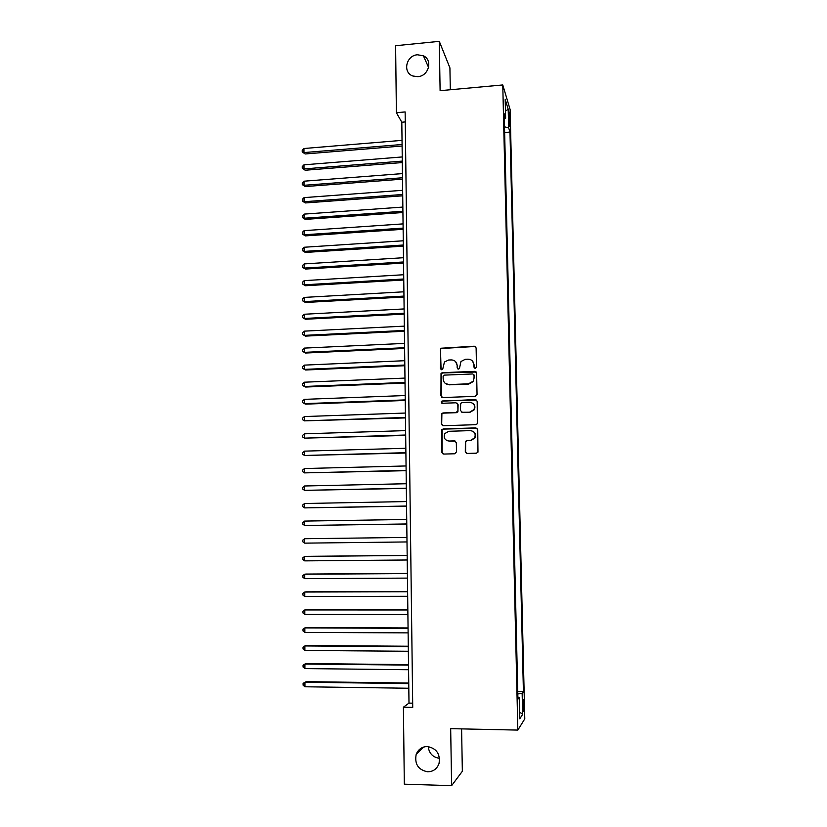<?xml version="1.0" encoding="UTF-8"?>
<svg xmlns="http://www.w3.org/2000/svg" width="827" height="827" viewBox="0 0 827 827"><rect width="100%" height="100%" fill="white"/><g stroke="black" fill="none" stroke-linecap="round" stroke-linejoin="round"><path stroke-width="1.24" d="M475.256 368.387L476.497 367.074L476.114 347.919L474.274 346.203L440.698 348.25L440.481 368.594L441.763 369.793L442.672 369.349L444.45 362.009L448.585 360.024L451.284 359.91C454.767 360.107 456.721 361.937 457.135 365.41L457.176 367.891L458.458 369.09L459.419 368.604L460.97 361.492L465.312 359.29L468.02 359.176C471.524 359.373 473.489 361.213 473.912 364.697L473.964 367.178L475.256 368.387M427.332 746.543C421.977 746.698 418.266 749.314 416.177 754.389C414.43 764.096 418.266 769.906 427.683 771.818C433.255 771.663 437.038 768.893 439.034 763.517C440.429 753.945 436.532 748.29 427.332 746.543M428.179 746.595C429.13 753.48 432.914 757.387 439.54 758.318M417.521 54.778C406.088 55.357 402.335 72.621 412.931 76.022L417.831 76.653C428.737 76.146 433.059 59.978 423.403 55.822L417.521 54.778M523.977 704.521L523.512 699.518C523.026 698.991 522.798 701.224 522.829 706.237L523.295 711.241C523.791 711.758 524.018 709.514 523.977 704.521M465.312 451.645L467.162 453.434L476.383 453.186L477.975 452.162L477.737 429.658L475.887 427.879L443.262 428.913L441.804 429.72L441.835 452.297L443.665 454.075L454.716 453.775L456.494 451.893L456.328 442.652L454.488 440.874L449.009 441.039C444.668 440.202 443.303 437.69 444.916 433.503L448.854 431.291L470.336 430.619C474.512 431.322 475.97 433.73 474.698 437.814L470.522 440.409L466.924 440.512L465.384 441.442L465.312 451.645L466.469 453.31M450.312 89.75L449.919 67.897L439.292 41.35L440.109 90.681L502.775 84.954L517.836 730.086L450.674 728.659L451.614 785.65L404.32 784.172L403.411 707.188L412.735 707.343L405.137 111.934L396.391 112.71L401.808 122.22L408.993 703.115L403.411 707.188M439.292 41.35L395.606 45.723L396.391 112.71M475.256 396.35L477.045 394.469L476.621 373.08L474.77 371.344L442.342 372.688L441.029 373.339L440.925 395.823L442.745 397.56L475.256 396.35M477.179 401.281L477.375 423.734L475.814 424.685L443.21 425.729L441.38 423.972L441.577 413.696L443.003 412.942L456.163 412.487L457.941 410.605L457.827 404.527L455.987 402.78L442.3 403.276L441.287 401.25L475.329 399.534L477.179 401.281M508.719 115.501L509.556 126.386L509.908 119.357L509.153 112.152L508.719 115.501M502.775 84.954L510.114 109.546L524.783 718.859L517.836 730.086M517.743 691.651L523.419 691.734L509.98 132.072L508.646 127.823L504.511 126.831M523.419 691.734L522.147 693.46L522.643 714.394L519.79 718.808L519.284 697.347L517.919 699.208L504.201 113.754L505.638 118.292L505.194 99.354L508.202 109.298L508.646 127.823M451.614 785.65L462.345 771.281L461.6 728.897M405.271 121.92L401.808 122.22M412.683 703.177L408.993 703.115M504.646 132.516L509.98 132.072M504.325 118.954L505.638 118.292M519.284 697.347L517.867 697.109M517.795 693.936L522.147 693.46M505.462 111.025L508.202 109.298M522.643 714.394L519.625 712.006M474.45 368.139L474.171 364.965L472.517 361.079M455.563 361.595L457.414 365.679L457.713 368.883M475.814 346.968L474.533 346.503L441.008 348.549L440.491 349.852L441.08 369.628M476.238 372.016L442.652 372.956L441.339 373.597L441.236 396.04L441.825 397.332M474.119 375.169L472.827 373.959L444.357 375.127L443.117 376.44L443.169 379.045C443.572 382.529 445.515 384.369 449.009 384.586L468.485 383.821L473.137 381.237L474.171 377.794L473.871 374.455M445.433 383.49L449.009 384.586M474.378 375.427L473.395 381.474L468.754 384.059L449.309 384.824M457.248 403.235L458.117 404.734L457.92 411.856L456.452 412.683L443.313 413.138L441.887 413.893L441.69 424.148L442.435 425.585M476.672 400.072L442.569 400.961L441.597 401.467L441.732 403.152M469.881 412.011L473.943 409.623C475.391 405.478 473.974 403.028 469.695 402.284L462.138 402.553L460.67 403.369L460.474 410.523L462.314 412.27L470.149 412.208L474.202 409.82C475.422 407.37 475.018 405.24 473.013 403.442M461.373 412.042L462.314 412.27M470.149 412.208L462.593 412.466M473.209 431.456C475.515 433.141 476.104 435.312 474.967 437.969L470.79 440.564L467.193 440.667L465.653 441.597L465.591 451.78M446.89 440.605L449.009 441.039M455.512 441.163L449.319 441.194M477.076 428.283L443.572 429.089L442.114 429.885L442.145 452.431L443.086 453.992M402.025 140.363L303.954 148.509L303.964 152.581L305.163 153.967L402.098 146.007M305.163 153.967L302.217 151.951L303.964 152.581L402.077 144.498M302.217 151.951L302.217 150.328L303.954 148.509M402.232 156.944L303.985 164.821L303.995 168.915L305.194 170.238L402.304 162.547M305.194 170.238L302.248 168.253L303.995 168.915L402.284 161.1M302.248 168.253L302.237 166.62L303.985 164.821M402.439 173.598L304.016 181.196L304.026 185.3L305.225 186.561L402.511 179.149M305.225 186.561L302.268 184.607L304.026 185.3L402.491 177.764M302.268 184.607L302.268 182.974L304.016 181.196M402.646 190.303L304.047 197.622L304.057 201.736L305.256 202.946L402.718 195.813M305.256 202.946L302.3 201.023L304.057 201.736L402.697 194.49M302.3 201.023L302.3 199.379L304.047 197.622M402.852 207.07L304.078 214.11L304.088 218.235L305.297 219.393L402.925 212.529M305.297 219.393L302.331 217.491L304.088 218.235L402.904 211.267M302.331 217.491L302.32 215.847L304.078 214.11M403.059 223.89L304.109 230.65L304.119 234.796L305.328 235.891L403.131 229.306M305.328 235.891L302.351 234.02L304.119 234.796L403.111 228.107M302.351 234.02L302.351 232.366L304.109 230.65M403.276 240.781L304.14 247.252L304.15 251.408L305.359 252.442L403.338 246.146M305.359 252.442L302.382 250.612L304.15 251.408L403.328 245.009M302.382 250.612L302.382 248.948L304.14 247.252M403.483 257.724L304.171 263.906L304.181 268.082L305.39 269.064L403.545 263.048M305.39 269.064L302.413 267.255L304.181 268.082L403.535 261.973M302.413 267.255L302.403 265.591L304.171 263.906M403.69 274.74L304.202 280.632L304.212 284.819L305.421 285.739L403.762 280.002M305.421 285.739L302.434 283.961L304.212 284.819L403.741 278.999M302.434 283.961L302.434 282.286L304.202 280.632M403.907 291.807L304.233 297.41L304.243 301.607L305.452 302.475L403.969 297.027M305.452 302.475L302.465 300.728L304.243 301.607L403.958 296.087M302.465 300.728L302.465 299.054L304.233 297.41M404.114 308.936L304.264 314.25L304.274 318.467L305.494 319.263L404.176 314.105M305.494 319.263L302.496 317.558L304.274 318.467L404.165 313.237M302.496 317.558L302.486 315.873L304.264 314.25M404.331 326.138L304.295 331.141L304.305 335.38L305.525 336.113L404.393 331.255M305.525 336.113L302.517 334.439L304.305 335.38L404.382 330.438M302.517 334.439L302.517 332.743L304.295 331.141M404.537 343.391L304.326 348.105L304.336 352.354L305.556 353.026L404.61 348.456M305.556 353.026L302.548 351.382L304.336 352.354L404.599 347.712M302.548 351.382L302.548 349.687L304.326 348.105M404.754 360.706L304.357 365.12L304.367 369.39L305.587 370L404.817 365.73M304.357 365.12L302.568 366.681L302.579 368.387L304.367 369.39L404.806 365.048M404.972 378.094L304.388 382.198L304.398 386.478L305.628 387.036L405.034 383.066M304.388 382.198L302.599 383.738L302.599 385.454L304.398 386.478L405.023 382.446M405.189 395.544L304.419 399.348L304.429 403.638L305.659 404.134L405.251 400.454M304.419 399.348L302.63 400.868L302.63 402.584L304.429 403.638L405.24 399.906M405.406 413.045L304.45 416.55L304.46 420.86L405.468 417.914M304.45 416.55L302.661 418.048L302.661 419.765L304.46 420.86L405.457 417.439M405.623 430.619L304.481 433.813L304.491 438.134L405.685 435.436M304.481 433.813L302.682 435.291L302.692 437.018L304.491 438.134L405.675 435.023M405.84 448.265L304.512 451.139L304.522 455.481L405.902 453.02M304.512 451.139L302.713 452.596L302.723 454.333L304.522 455.481L405.892 452.679M406.057 465.963L304.543 468.527L304.553 472.889L406.119 470.677M304.543 468.527L302.744 469.963L302.744 471.71L304.553 472.889L406.119 470.398M406.284 483.733L304.584 485.987L304.584 490.359L406.336 488.395M304.584 485.987L302.775 487.392L302.775 489.139L304.584 490.359L406.336 488.188M406.502 501.565L304.615 503.498L304.615 507.892L406.553 506.176M304.615 503.498L302.806 504.894L302.806 506.641L304.615 507.892L406.553 506.041M406.719 519.47L304.646 521.082L304.656 525.486L406.781 524.018M304.646 521.082L302.827 522.447L302.837 524.204L304.656 525.486L406.781 523.956M406.946 537.436L304.677 538.718L304.687 543.143L406.998 541.943M304.687 543.143L302.868 541.84L302.858 540.072L304.677 538.718M407.163 555.403L305.959 556.354L304.708 556.426L304.718 560.871L407.225 559.993M407.163 555.475L304.708 556.426L302.889 557.76L302.889 559.528L304.718 560.871M407.391 573.442L305.99 574.062L304.739 574.207L304.75 578.662L407.453 578.104M407.391 573.576L304.739 574.207L302.92 575.509L302.92 577.287L304.75 578.662M407.618 591.532L306.031 591.832L304.77 592.039L304.781 596.515L407.67 596.298M407.618 591.739L304.77 592.039L302.951 593.321L302.951 595.109L304.781 596.515M407.835 609.695L306.062 609.664L304.812 609.944L304.812 614.43L407.897 614.544M407.845 609.975L304.812 609.944L302.982 611.205L302.982 612.993L304.812 614.43M408.062 627.931L306.104 627.569L304.843 627.92L304.853 632.417L408.125 632.872M408.073 628.282L304.843 627.92L303.013 629.151L303.013 630.949L304.853 632.417M408.29 646.228L306.135 645.536L304.874 645.949L304.884 650.467L408.352 651.262M408.3 646.652L304.874 645.949L303.033 647.169L303.044 648.968L304.884 650.467M408.517 664.598L306.166 663.574L304.905 664.05L304.915 668.588L408.579 669.725M408.528 665.094L304.905 664.05L303.064 665.239L303.075 667.058L304.915 668.588M408.745 683.03L306.207 681.665L304.946 682.223L304.946 686.772L408.817 688.25M408.755 683.609L304.946 682.223L303.095 683.391L303.106 685.211L304.946 686.772M508.822 119.45L509.908 119.357M509.039 123.099L509.99 123.016M423.631 747.06L416.177 754.389M428.582 67.442L423.403 55.822"/></g></svg>
